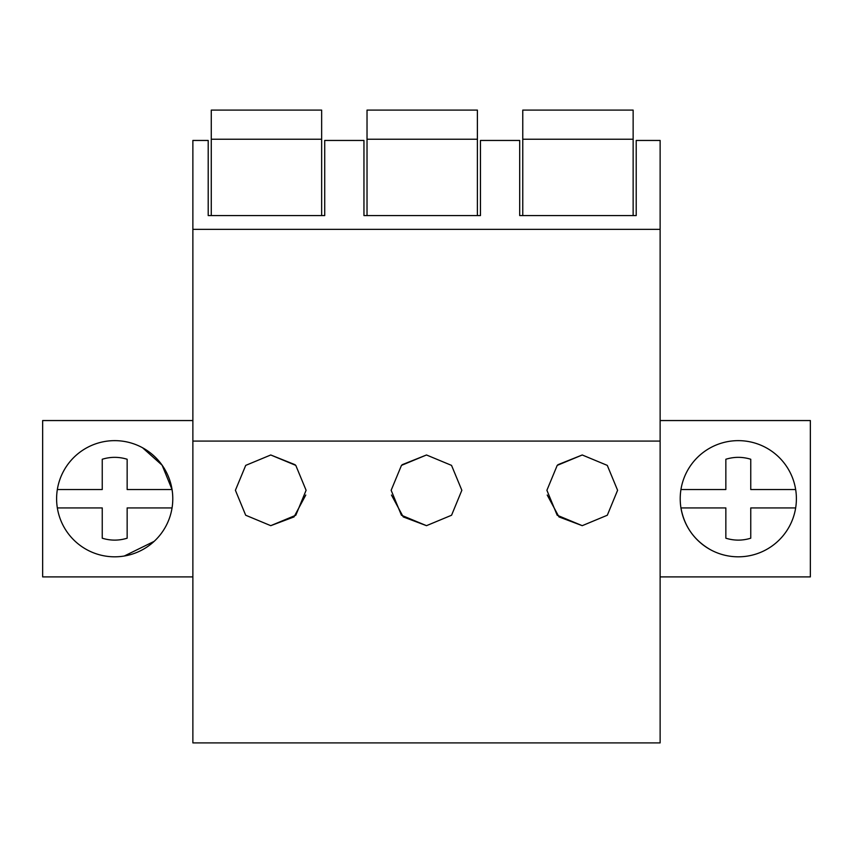 <?xml version="1.0" encoding="UTF-8"?>
<svg xmlns="http://www.w3.org/2000/svg" width="853" height="853" viewBox="0 0 853 853"><rect width="100%" height="100%" fill="white"/><g stroke="black" fill="none" stroke-linecap="round" stroke-linejoin="round"><path stroke-width="1.28" d="M660.126 441.086L660.126 742.899L192.874 742.899L192.874 441.086L660.126 441.086L660.126 229.361L192.874 229.361L192.874 441.086M192.874 140.446L192.874 229.361L660.126 229.361L660.126 140.446L636.21 140.446L636.21 215.564L519.701 215.564L519.701 140.446L480.463 140.446L480.463 215.564L363.954 215.564L363.954 140.446L324.716 140.446L324.716 215.564L208.207 215.564L208.207 140.446L192.874 140.446M582.247 454.98L607.283 465.386L617.593 490.283L607.315 515.233L582.247 525.672L557.18 515.233L546.901 490.283L557.212 465.386L582.247 454.98L557.905 464.714M295.095 464.714L270.753 454.98L245.717 465.386L235.407 490.283L245.685 515.233L270.753 525.672L294.008 516.918L305.779 495.039M270.753 454.98L295.788 465.386L306.099 490.283L295.82 515.233L270.753 525.672M426.5 454.98L401.464 465.386L391.154 490.283L401.432 515.233L426.5 525.672L451.568 515.233L461.846 490.283L451.536 465.386L426.5 454.98L402.158 464.714M192.874 420.55L42.65 420.55L42.65 576.905L192.874 576.905M142.547 447.75A58.089 58.089 0 0 0 63.719 470.877A58.089 58.089 0 0 0 86.846 549.705A58.089 58.089 0 0 0 165.674 526.578A58.089 58.089 0 0 0 142.547 447.75L162.134 465.226L172.039 489.526A58.089 58.089 0 0 1 172.05 507.93L127.15 507.93L127.15 538.2C118.844 540.759 110.549 540.759 102.243 538.2L102.243 507.93L57.343 507.93A58.089 58.089 0 0 1 57.343 489.526L102.243 489.526L102.243 459.255C110.549 456.707 118.855 456.707 127.15 459.255L127.15 489.526L172.05 489.526M660.126 576.905L810.35 576.905L810.35 420.55L660.126 420.55M766.154 447.75A58.089 58.089 0 0 0 687.326 470.877A58.089 58.089 0 0 0 710.453 549.705A58.089 58.089 0 0 0 789.281 526.578A58.089 58.089 0 0 0 766.154 447.75M547.221 495.039L558.992 516.918L582.247 525.672M391.474 495.039L403.245 516.918L426.5 525.672M321.645 139.231L211.277 139.231L211.277 110.101L321.645 110.101L321.645 215.564M211.277 139.231L211.277 215.564M477.392 139.231L367.025 139.231L367.025 110.101L477.392 110.101L477.392 215.564M367.025 139.231L367.025 215.564M633.139 139.231L522.772 139.231L522.772 110.101L633.139 110.101L633.139 215.564M522.772 139.231L522.772 215.564M154.148 541.367L124.261 556.028M127.15 507.93L127.15 538.2M102.243 489.526L102.243 459.255M795.657 489.526A58.089 58.089 0 0 1 795.657 507.93L750.757 507.93L750.757 538.2C742.451 540.759 734.145 540.759 725.85 538.2L725.85 507.93L680.95 507.93A58.089 58.089 0 0 1 680.95 489.526L725.85 489.526L725.85 459.255C734.156 456.707 742.451 456.707 750.757 459.255L750.757 489.526L795.657 489.526M710.453 549.705C694.171 540.333 684.341 526.408 680.95 507.93M750.757 507.93L750.757 538.2M725.85 489.526L725.85 459.255"/></g></svg>
